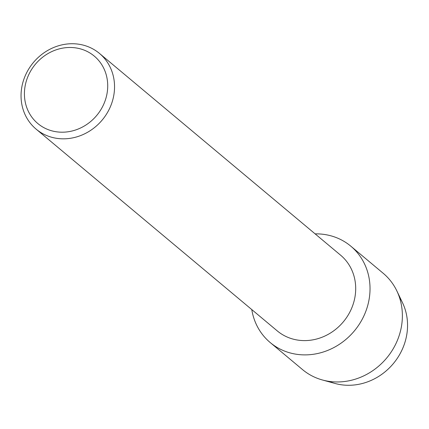 <?xml version="1.0" encoding="UTF-8"?>
<svg xmlns="http://www.w3.org/2000/svg" width="429" height="429" viewBox="0 0 429 429"><rect width="100%" height="100%" fill="white"/><g stroke="black" fill="none" stroke-linecap="round" stroke-linejoin="round"><path stroke-width="0.64" d="M399.42 297.259A56.896 51.689 129.9 0 1 398.541 356.392A56.896 51.689 129.9 0 1 345.098 385.167A56.896 51.689 129.9 0 1 329.043 381.37M99.469 53.427L340.621 255.201A49.356 44.841 129.9 0 1 351.008 309.7A49.356 44.841 129.9 0 1 301.517 340.503A49.356 44.841 129.9 0 1 277.273 330.909L36.122 129.134A49.356 44.841 129.9 0 1 25.735 74.635A49.356 44.841 129.9 0 1 75.225 43.833A49.356 44.841 129.9 0 1 99.469 53.427A49.356 44.841 129.9 0 1 109.851 107.926A49.356 44.841 129.9 0 1 60.366 138.728A49.356 44.841 129.9 0 1 36.122 129.134M319.98 233.987A62.816 57.068 129.9 0 1 369.272 298.327A62.816 57.068 129.9 0 1 301.067 354.762A62.816 57.068 129.9 0 1 251.775 309.577A62.816 57.068 129.9 0 0 270.211 342.556A62.816 57.068 129.9 0 0 301.067 354.762A62.816 57.068 129.9 0 0 364.055 315.562A62.816 57.068 129.9 0 0 350.836 246.198A62.816 57.068 129.9 0 0 319.98 233.987A62.816 57.068 129.9 0 0 315.122 233.869A62.816 57.068 129.9 0 1 319.98 233.987M72.689 47.565A43.973 39.951 129.9 0 1 107.191 92.6A43.973 39.951 129.9 0 1 59.449 132.111A43.973 39.951 129.9 0 1 24.946 87.076A43.973 39.951 129.9 0 1 72.689 47.565M350.836 246.198L383.188 273.273A62.816 57.068 129.9 0 1 396.868 290.953L402.563 302.853A56.896 51.689 129.9 0 1 396.621 359.304A56.896 51.689 129.9 0 1 345.098 385.167A56.896 51.689 129.9 0 1 335.103 383.478L322.383 379.971A62.816 57.068 129.9 0 1 302.568 369.626L270.211 342.556M396.868 290.953A62.816 57.068 129.9 0 1 390.31 353.281A62.816 57.068 129.9 0 1 333.424 381.837A62.816 57.068 129.9 0 1 322.383 379.971"/></g></svg>
